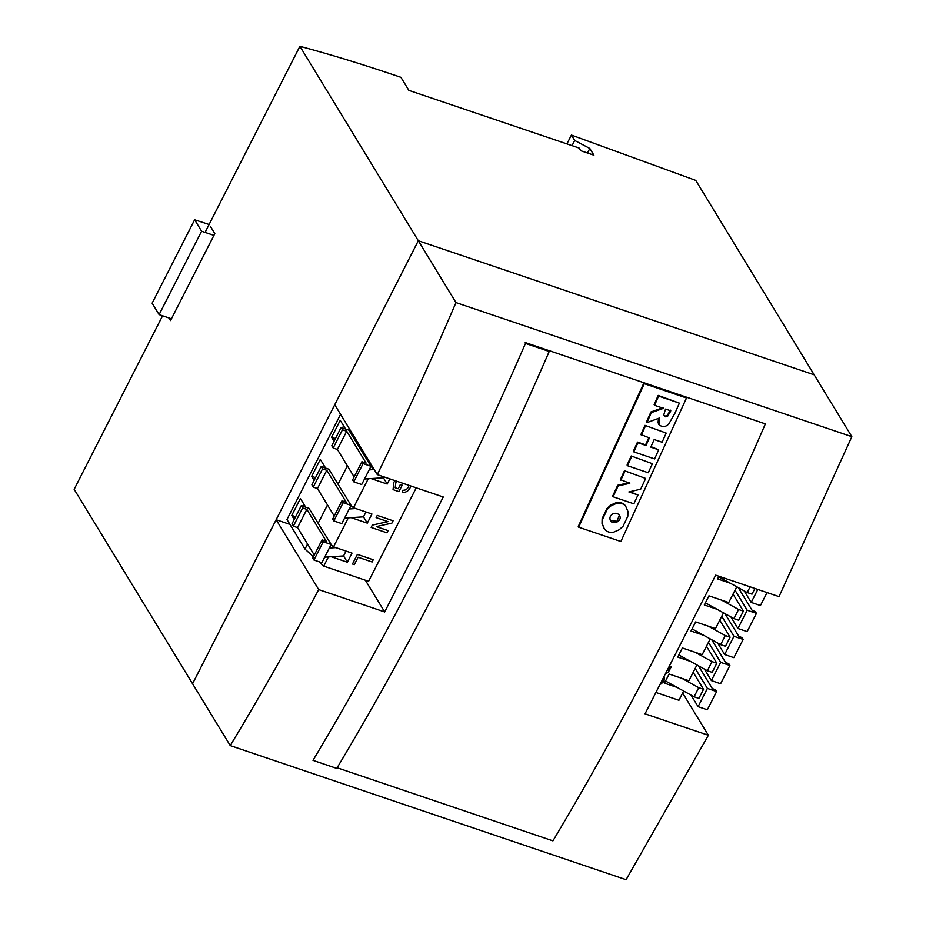 <?xml version="1.0" encoding="UTF-8"?>
<svg xmlns="http://www.w3.org/2000/svg" width="926" height="926" viewBox="0 0 926 926"><rect width="100%" height="100%" fill="white"/><g stroke="black" fill="none" stroke-linecap="round" stroke-linejoin="round"><path stroke-width="1.39" d="M334.737 404.755L418.309 240.737L455.974 302.582C430.706 361.51 404.477 418.853 377.287 474.633L334.737 404.755M455.974 302.582L851.839 436.678L779.021 596.633L715.682 575.173L645.04 713.819L708.378 735.267L682.647 693.018M708.378 735.267L626.103 879.7L230.25 745.604L192.573 683.758L276.145 519.729L318.706 589.607L384.684 611.959L443.265 496.984L377.287 474.633M318.706 589.607C290.174 643.176 260.692 695.183 230.25 745.604M162.582 315.789L74.161 489.322L192.573 683.758L418.309 240.737L814.174 374.822L695.75 180.396L571.411 135.069L574.687 140.451L589.816 148.461L593.913 155.186L580.718 150.706L579.086 148.021L408.864 90.366L400.912 77.321L395.634 75.527C361.788 64.068 329.876 54.321 299.897 46.3L418.309 240.737L814.174 374.822L851.839 436.678M289.954 524.405L276.145 519.729M365.353 580.22L384.684 611.959M696.931 664.972L688.909 680.726L681.86 678.341L698.736 687.671L703.54 689.303L693.192 672.311M665.551 681.015L694.083 696.792L698.898 698.424L703.54 689.303M698.736 687.671L694.083 696.792M710.219 638.905L702.186 654.67L695.137 652.286L712.013 661.615L716.828 663.236L706.469 646.244M678.827 654.96L707.371 670.737L712.175 672.357L716.828 663.236M712.013 661.615L707.371 670.737M723.495 612.85L715.462 628.615L708.413 626.219L725.289 635.549L730.105 637.181L719.757 620.188M692.104 628.893L720.648 644.67L725.452 646.302L730.105 637.181M725.289 635.549L720.648 644.67M736.772 586.783L728.739 602.548L721.69 600.164L738.566 609.493L743.381 611.125L733.033 594.133M705.38 602.838L733.924 618.614L738.728 620.246L743.381 611.125M738.566 609.493L733.924 618.614M681.86 678.341L669.116 674.024L664.463 683.145L677.207 687.462M695.137 652.286L682.393 647.968L677.739 657.09L690.495 661.407M708.413 626.219L695.669 621.902L691.016 631.023L703.772 635.34M721.69 600.164L708.946 595.846L704.304 604.967L717.048 609.285M718.923 576.273L717.581 578.9L730.325 583.23L747.201 592.547L752.005 594.179L754.922 588.473M683.654 691.028L678.943 700.276L656.337 692.613M670.158 666.199L671.35 666.593L670.158 666.211M661.94 681.976L663.236 679.51M750.118 586.841L747.201 592.547M718.657 576.782L730.325 583.23M631.625 456.668L627.492 465.72L627.076 465.049L631.219 455.986L652.402 463.706L631.219 455.986M604.076 528.422L602.027 523.468L602.132 518.618L606.889 508.605L610.801 505.029L616.311 502.644C620.154 501.973 623.198 502.992 625.455 505.723L625.86 506.406C623.615 503.675 620.57 502.644 616.716 503.316L611.206 505.7L607.294 509.277L602.537 519.301L602.444 524.151L604.481 529.093C606.692 531.825 609.725 532.855 613.591 532.195L619.135 529.799L623.048 526.281L627.828 516.233L627.897 511.349L625.455 505.723M578.657 527.195L620.883 541.502L686.513 397.983L644.288 383.677L578.657 527.195L578.252 526.524L643.871 382.994L686.513 397.983M650.99 446.656L658.699 449.805L650.781 447.119L654.184 439.549L662.102 442.223L666.188 433.079L644.994 425.37L640.919 434.514L649.404 437.929L646.001 445.499L645.596 444.827L648.999 437.246M646.001 445.499L637.921 442.767L633.812 451.865L633.396 451.182L637.516 442.084L645.596 444.827M629.819 491.706L637.979 495.005L628.881 491.926L640.699 489.171L645.653 478.441L624.46 470.732L620.385 479.575L629.807 483.303L618.14 485.953L617.735 485.282L629.391 482.631M618.14 485.953L613.093 496.764L612.676 496.093L617.735 485.282M658.895 424.664L661.627 426.354C664.312 427.002 666.708 426.191 668.838 423.9L674.973 413.193L679.383 403.134L658.606 396.085L654.566 405.322L663.479 408.331L651.36 412.614L646.915 422.661L659.497 417.985L658.895 424.664L658.097 422.615L658.374 419.374M646.915 422.661L646.498 421.99L650.955 411.931L663.062 407.66M654.566 405.322L654.15 404.639L658.189 395.414L679.383 403.134M337.133 767.77L552.926 840.866C629.969 711.909 700.785 572.916 765.374 423.888L525.216 342.539L549.211 351.475L525.459 343.419C460.754 492.644 389.939 631.625 313 760.362L336.751 768.418C413.795 639.461 484.622 500.48 549.211 351.475M571.411 135.069L566.92 143.9M574.687 140.451L572.048 145.637M589.816 148.461L587.501 153.01M299.897 46.3L205.074 232.391M210.572 226.615L214.832 233.618L170.523 320.57L168.926 317.931M644.288 383.677L643.871 382.994M603.497 527.577L604.481 529.093M619.517 515.388L619.795 515.944C618.406 513.49 616.207 512.738 613.197 513.698C610.419 515.215 609.412 517.321 610.188 520.03C612.063 525.54 622.284 521.57 619.795 515.944L619.39 515.273L616.936 521.315L610.512 520.505M666.188 433.079L644.994 425.37M645.41 426.041L641.324 435.185M637.921 442.767L637.516 442.084M633.812 451.865L654.589 458.902L658.699 449.805M627.492 465.72L648.269 472.758L652.402 463.706M645.653 478.441L624.46 470.732M624.876 471.403L620.79 480.247M613.093 496.764L633.87 503.813L637.979 495.005M651.36 412.614L650.955 411.931M658.606 396.085L658.189 395.414M665.227 409.952L663.803 414.906L665.157 416.839L667.646 416.26L670.806 410.82L665.62 409.06L665.227 409.952M670.401 410.137L667.229 415.589L664.741 416.168L665.157 416.839M744.168 590.869L751.194 602.421L760.431 605.546L767.052 592.571M757.815 589.445L751.194 602.421M666.384 673.48L668.456 671.975L671.362 666.627M669.359 667.75L667.935 670.493M663.259 679.464L662.808 680.853M662.831 680.876L661.905 682.045M660.817 684.117L664.011 681.362L664.347 677.381M730.892 616.936L737.918 628.488L747.155 631.613L756.449 613.371L755.327 611.519L752.19 610.454L738.242 587.605M735.024 590.221L747.213 610.246L737.918 628.488M747.213 610.246L756.449 613.371M717.615 642.991L724.641 654.543L733.878 657.668L743.173 639.426L742.05 637.574L738.902 636.521L724.965 613.66M721.748 616.276L733.936 636.301L724.641 654.543M733.936 636.301L743.173 639.426M704.327 669.058L711.365 680.598L720.602 683.735L729.896 665.493L728.774 663.641L725.625 662.576L711.689 639.716M708.459 642.343L720.659 662.356L711.365 680.598M720.659 662.356L729.896 665.493M691.051 695.113L698.088 706.665L707.325 709.791L716.62 691.548L715.485 689.696L712.349 688.631L698.412 665.782M695.183 668.398L707.383 688.423L698.088 706.665M707.383 688.423L716.62 691.548M209.091 224.497L194.634 219.786L152.142 303.184L159.11 314.608L201.602 231.222L213.918 235.389M194.634 219.786L201.602 231.222M171.437 318.787L159.11 314.608M305.696 507.193L300.394 498.489L291.771 515.423L294.225 519.463M325.616 468.105L320.315 459.4L311.68 476.334L314.145 480.374M345.537 429.016L340.236 420.311L331.601 437.246L334.066 441.285M354.126 476.925L337.4 449.446L333.175 448.022L331.786 445.742L341.081 427.499L348.824 430.127L357.957 445.128L358.582 443.913M313.439 556.781L304.99 549.095L286.967 519.509L340.56 414.327M304.99 549.095L307.559 544.048M314.296 555.102L297.559 527.623L293.345 526.2L291.956 523.931L301.251 505.689L308.983 508.305L318.127 523.306L327.48 504.959M334.217 516.014L317.479 488.534L313.254 487.111L311.877 484.83L321.172 466.588L328.904 469.216L338.048 484.217L347.389 465.871M364.508 478.997L383.387 477.77L387.207 484.043L389.846 478.881M371.048 478.568L387.207 484.043M344.588 518.085L363.467 516.858L367.298 523.132L371.939 514.011L353.466 507.761L368.247 478.754M351.128 517.657L367.298 523.132M338.048 484.217L351.07 505.376L343.152 502.691L341.983 500.769L346.197 502.193L326.774 470.292L322.549 468.869L321.172 466.588M351 505.515L353.466 507.761M318.127 523.306L331.149 544.465L323.232 541.779L322.063 539.858L326.288 541.282L306.853 509.381L302.64 507.957L301.251 505.689M331.08 544.604L333.545 546.849L348.326 517.842M324.679 557.174L343.558 555.947L347.377 562.221L352.019 553.1L333.545 546.849M331.219 556.746L347.377 562.221M416.237 487.828L368.594 581.32L323.73 566.122L318.857 561.688M323.73 566.122L328.406 556.931M352.47 564.015L357.378 554.385L373.213 559.755L357.39 554.419L352.47 564.015M376.118 517.599L377.241 515.4L393.099 520.794L377.264 515.423L376.118 517.599M376.315 526.605L388.087 530.61L376.269 526.605L391.906 523.121L393.099 520.794M376.141 517.634L387.948 521.639L372.321 525.123L371.129 527.45L372.298 525.1L387.901 521.616M398.215 488.789L395.205 487.77L398.192 488.766L400.333 484.553L402.162 485.178L400.356 484.587L398.192 488.766M393.886 482.33L393.052 489.634L393.863 482.307L394.916 480.606L393.863 482.307M409.037 485.386L408.401 487.007C407.22 489.31 405.356 490.398 402.81 490.271L402.301 492.458L402.798 490.248C405.333 490.375 407.209 489.287 408.389 486.972L409.014 485.374M357.957 445.128L370.99 466.287L363.073 463.602L361.904 461.68L366.117 463.104L346.694 431.203L342.47 429.78L341.081 427.499M370.921 466.426L373.386 468.672M395.205 487.77L395.807 482.77L396.814 481.242M402.301 492.458L402.278 492.435C405.924 492.609 408.563 491.011 410.206 487.666L410.901 486.023M393.052 489.634L398.909 491.613L402.185 485.201M371.129 527.45L386.964 532.82L388.087 530.61M352.493 564.038L354.322 564.663L358.096 557.244L372.102 561.989L373.224 559.779M329.32 548.053L335.86 547.625M346.035 551.074L343.558 555.947M322.063 539.858L312.768 558.1L313.937 560.022L321.854 562.707L331.149 544.465M313.937 560.022L323.232 541.779M297.559 527.623L306.853 509.381M293.345 526.2L302.64 507.957M349.241 508.964L355.781 508.536M365.955 511.985L363.467 516.858M369.161 469.876L374.197 469.551M383.85 476.855L383.387 477.77M341.983 500.769L332.689 519.011L333.858 520.933L341.775 523.618L351.07 505.376M333.858 520.933L343.152 502.691M317.479 488.534L326.774 470.292M313.254 487.111L322.549 468.869M361.904 461.68L352.609 479.923L353.778 481.844L361.696 484.53L370.99 466.287M353.778 481.844L363.073 463.602M337.4 449.446L346.694 431.203M333.175 448.022L342.47 429.78M335.455 438.554L331.601 437.246M343.604 425.844L342.504 427.986M315.535 477.642L311.68 476.334M323.683 464.933L322.595 467.074M295.625 516.731L291.771 515.423M303.774 504.022L302.675 506.163M602.537 519.301L602.132 518.618M602.444 524.151L602.027 523.468M607.294 509.277L606.889 508.605M611.206 505.7L610.801 505.029M616.716 503.316L616.311 502.644M658.502 423.298L658.097 422.615M670.32 411.954L669.903 411.271M667.646 416.26L667.229 415.589"/></g></svg>

